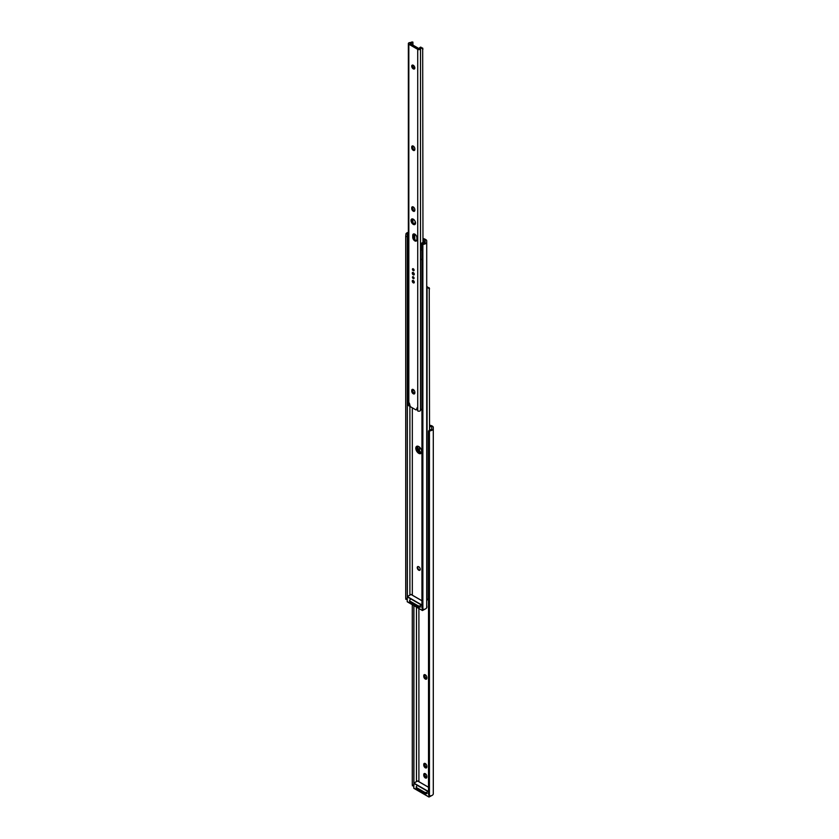 <?xml version="1.0" encoding="UTF-8"?>
<svg xmlns="http://www.w3.org/2000/svg" width="839" height="839" viewBox="0 0 839 839"><rect width="100%" height="100%" fill="white"/><g stroke="black" fill="none" stroke-linecap="round" stroke-linejoin="round"><path stroke-width="1.26" d="M426.317 608.254L426.369 608.191A2.202 1.269 -120 0 0 426.411 608.149A2.202 1.269 -120 0 0 426.862 607.142L426.862 606.503A2.202 1.269 -120 0 0 426.715 605.643M425.31 679.045A2.202 1.269 -120 0 0 426.411 679.16A2.202 1.269 -120 0 0 426.862 678.153L426.862 677.513A2.202 1.269 -120 0 0 425.908 675.301A2.202 1.269 -120 0 0 424.209 674.703A2.202 1.269 -120 0 0 423.758 675.71L423.758 676.349A2.202 1.269 -120 0 0 425.31 679.045M424.912 674.65A2.202 1.269 -120 0 0 424.859 675.07L424.859 675.71A2.202 1.269 -120 0 0 426.422 678.405A2.202 1.269 -120 0 0 426.81 678.583M425.31 777.931A2.202 1.269 -120 0 0 426.411 778.036A2.202 1.269 -120 0 0 426.862 777.029L426.862 776.39A2.202 1.269 -120 0 0 425.908 774.177A2.202 1.269 -120 0 0 424.209 773.589A2.202 1.269 -120 0 0 423.758 774.596L423.758 775.236A2.202 1.269 -120 0 0 425.31 777.931M424.912 773.527A2.202 1.269 -120 0 0 424.859 773.957L424.859 774.596A2.202 1.269 -120 0 0 426.422 777.292A2.202 1.269 -120 0 0 426.81 777.459M425.31 767.79A2.202 1.269 -120 0 0 426.411 767.895A2.202 1.269 -120 0 0 426.862 766.888L426.862 766.248A2.202 1.269 -120 0 0 425.908 764.035A2.202 1.269 -120 0 0 424.209 763.448A2.202 1.269 -120 0 0 423.758 764.455L423.758 765.095A2.202 1.269 -120 0 0 425.31 767.79M424.912 763.385A2.202 1.269 -120 0 0 424.859 763.815L424.859 764.455A2.202 1.269 -120 0 0 426.422 767.15A2.202 1.269 -120 0 0 426.81 767.318M428.572 793.925A1.961 1.594 -8.6 0 1 428.519 793.537L428.656 794.439A1.961 1.594 171.4 0 0 429.432 795.676L430.596 795.896A3.859 2.223 0 0 0 433.291 793.767L433.291 427.366A2.937 1.699 0 0 0 432.431 426.17L432.148 426.002A4.887 2.821 0 0 0 429.547 425.226M431.718 428.708L431.718 428.446A2.328 1.342 180 0 1 431.728 428.572A2.328 1.342 180 0 1 430.449 429.778L430.596 430.711A3.859 2.223 0 0 0 433.291 428.593M430.596 430.711L429.432 431.141A1.961 1.594 171.4 0 0 428.656 432.452L428.519 431.55A1.961 1.594 -8.6 0 1 429.274 430.25L430.449 429.778M429.432 795.676L429.432 431.141M428.656 794.439L428.656 432.452M428.519 793.537L428.519 431.55M429.547 429.18L429.872 425.971L431.718 427.041L431.718 428.446M418.902 781.738L418.902 608.516M416.469 781.644L416.469 607.111M413.91 783.091L413.91 605.643M412.536 785.461L412.285 784.989L413.847 785.063L413.847 605.601M413.847 785.063L413.91 785.891M412.285 784.989L412.285 604.699M427.177 793.421A1.961 1.133 180 0 1 424.408 793.421L416.805 789.038A1.961 1.133 180 0 1 416.228 788.23L416.228 786.961A1.961 1.133 0 0 0 416.805 787.758L416.805 789.038M424.408 793.421L424.408 792.152L416.805 787.758M416.805 786.153A1.961 1.133 0 0 0 416.228 786.961M424.408 792.152A1.961 1.133 0 0 0 427.177 792.152M417.948 566.556A2.077 1.196 -120 0 0 417.853 568.255A2.077 1.196 -120 0 0 419.154 569.922A2.077 1.196 -120 0 0 420.003 570.101M417.287 446.149A4.153 2.402 -120 0 0 419.846 452.693A4.153 2.402 -120 0 0 421.293 453.081A4.153 2.402 60 0 1 419.846 452.693A4.153 2.402 60 0 1 417.287 446.149M417.979 446.212A4.153 2.402 -120 0 0 420.811 452.127A4.153 2.402 -120 0 0 421.577 452.452M426.715 289.015A1.647 0.944 0 0 0 427.082 288.49A2.328 1.342 180 0 1 427.712 287.683L427.345 286.823A3.702 2.139 0 0 0 426.715 287.137M426.715 600.672A1.647 0.944 0 0 0 427.082 600.147A2.328 1.342 180 0 1 427.712 599.34L428.519 598.836M419.5 451.015L419.5 447.093M427.345 286.823L429.39 288.501L429.169 287.714M429.547 430.113L429.243 287.892M429.547 288.857L427.712 287.683M418.734 446.537A4.153 2.402 -120 0 0 416.658 446.338A4.153 2.402 -120 0 0 416.018 449.662A4.153 2.402 -120 0 0 418.734 453.333A4.153 2.402 -120 0 0 420.821 453.532A4.153 2.402 -120 0 0 421.451 450.207A4.153 2.402 -120 0 0 418.734 446.537M418.734 566.745A2.108 1.217 -120 0 0 417.686 566.64A2.108 1.217 -120 0 0 417.361 568.328A2.108 1.217 -120 0 0 418.734 570.184A2.108 1.217 -120 0 0 419.794 570.289A2.108 1.217 -120 0 0 420.108 568.601A2.108 1.217 -120 0 0 418.734 566.745M426.715 606.041L426.715 240.866A2.937 1.699 0 0 0 425.855 239.66L425.016 239.178A3.912 2.255 0 0 0 422.971 238.559M422.007 607.415A1.961 1.594 -8.6 0 1 421.944 607.037L422.08 607.939A1.961 1.594 171.4 0 0 422.866 609.177L424.02 609.387A3.859 2.223 0 0 0 426.715 607.268L426.715 240.866M425.153 242.209L425.153 241.936A2.328 1.342 180 0 1 425.163 242.072A2.328 1.342 180 0 1 423.884 243.279L424.02 244.212A3.859 2.223 0 0 0 426.715 242.093M424.02 244.212L422.866 244.631A1.961 1.594 171.4 0 0 422.08 245.953L421.944 245.051A1.961 1.594 -8.6 0 1 422.699 243.75L423.884 243.279M422.866 609.177L422.866 244.631M422.08 607.939L422.08 245.953M421.944 607.037L421.944 245.051M422.971 239.346A0.975 0.566 180 0 1 423.296 239.472L425.153 240.541L425.153 241.936M413.858 234.018L414.739 234.521M412.327 595.239L412.327 407.817M409.893 595.134L409.893 405.761M421.944 600.787L411.026 594.484L407.355 596.602L407.334 251.186M407.334 241.601L407.334 234.878L407.272 236.577L405.709 236.504L405.961 233.787L407.586 233.861L407.334 234.878L407.586 233.861A2.328 1.342 180 0 1 408.352 233.357M405.961 598.962L405.709 598.48L407.272 598.564L407.272 236.577M407.272 598.564L407.334 599.392M405.709 598.48L405.709 236.504M408.352 232.361A3.859 2.223 0 0 0 405.961 233.787M420.601 606.922A1.961 1.133 180 0 1 417.843 606.922L410.229 602.528A1.961 1.133 180 0 1 409.663 601.731L409.663 600.451A1.961 1.133 0 0 0 410.229 601.248L410.229 602.528M417.843 606.922L417.843 605.643L410.229 601.248M410.229 599.654A1.961 1.133 0 0 0 409.663 600.451M417.843 605.643A1.961 1.133 0 0 0 420.601 605.643M419.92 606.041L419.92 607.163M426.485 792.551L426.485 793.663M413.27 65.264A2.202 1.269 -120 0 0 412.169 65.159A2.202 1.269 -120 0 0 411.834 66.921A2.202 1.269 -120 0 0 413.27 68.861A2.202 1.269 -120 0 0 414.372 68.976A2.202 1.269 -120 0 0 414.707 67.204A2.202 1.269 -120 0 0 413.27 65.264M414.749 68.494A2.202 1.269 60 0 1 414.246 68.305A2.202 1.269 60 0 1 412.767 65.075M413.27 211.197A2.202 1.269 -120 0 0 414.372 211.302A2.202 1.269 -120 0 0 414.833 210.295L414.833 209.656A2.202 1.269 -120 0 0 413.868 207.443A2.202 1.269 -120 0 0 412.169 206.855A2.202 1.269 -120 0 0 411.718 207.862L411.718 208.502A2.202 1.269 -120 0 0 413.27 211.197M414.749 210.83A2.202 1.269 60 0 1 414.246 210.631A2.202 1.269 60 0 1 412.683 207.936L412.683 207.306A2.202 1.269 60 0 1 412.767 206.772M413.27 150.328A2.202 1.269 -120 0 0 414.372 150.443A2.202 1.269 -120 0 0 414.833 149.436L414.833 148.797A2.202 1.269 -120 0 0 413.868 146.584A2.202 1.269 -120 0 0 412.169 145.986A2.202 1.269 -120 0 0 411.718 146.993L411.718 147.633A2.202 1.269 -120 0 0 413.27 150.328M414.749 149.971A2.202 1.269 60 0 1 414.246 149.772A2.202 1.269 60 0 1 412.683 147.077L412.683 146.437A2.202 1.269 60 0 1 412.767 145.902M413.27 393.785A2.202 1.269 -120 0 0 414.372 393.89A2.202 1.269 -120 0 0 414.833 392.883L414.833 392.243A2.202 1.269 -120 0 0 413.868 390.03A2.202 1.269 -120 0 0 412.169 389.443A2.202 1.269 -120 0 0 411.718 390.45L411.718 391.089A2.202 1.269 -120 0 0 413.27 393.785M414.749 393.418A2.202 1.269 60 0 1 414.246 393.229A2.202 1.269 60 0 1 412.683 390.534L412.683 389.894A2.202 1.269 60 0 1 412.767 389.359M413.27 276.755A1.143 0.661 -120 0 0 413.27 278.621A1.143 0.661 -120 0 0 413.27 276.755M414.067 277.94A1.143 0.661 60 0 1 413.449 276.88A1.143 0.661 -120 0 0 414.067 277.94M413.27 219.178A3.178 1.835 -120 0 0 411.687 219.021A3.178 1.835 -120 0 0 411.194 221.569A3.178 1.835 -120 0 0 413.27 224.37A3.178 1.835 -120 0 0 414.865 224.527A3.178 1.835 -120 0 0 415.347 221.989A3.178 1.835 -120 0 0 413.27 219.178M415.274 224.118A3.178 1.835 60 0 1 414.246 223.814A3.178 1.835 60 0 1 412.243 218.874M414.823 240.887A2.937 1.699 -120 0 0 416.291 241.024A2.937 1.699 -120 0 0 416.899 239.681L416.899 237.773A2.937 1.699 -120 0 0 415.62 234.815A2.937 1.699 -120 0 0 413.354 234.029A2.937 1.699 -120 0 0 412.746 235.371L412.746 237.29A2.937 1.699 -120 0 0 414.823 240.887M416.689 240.604A2.937 1.699 60 0 1 415.787 240.321A2.937 1.699 60 0 1 413.711 236.734L413.711 234.815A2.937 1.699 60 0 1 413.921 233.892M413.27 268.763A1.143 0.661 -120 0 0 413.27 270.64A1.143 0.661 -120 0 0 413.27 268.763M414.067 269.948A1.143 0.661 60 0 1 413.449 268.889A1.143 0.661 -120 0 0 414.067 269.948M413.27 280.52A1.416 0.818 -120 0 0 412.568 280.457A1.416 0.818 -120 0 0 412.348 281.589A1.416 0.818 -120 0 0 413.27 282.837A1.416 0.818 -120 0 0 413.984 282.911A1.416 0.818 -120 0 0 414.204 281.778A1.416 0.818 -120 0 0 413.27 280.52M413.176 280.478A1.416 0.818 -120 0 0 414.172 282.324A1.416 0.818 -120 0 0 414.277 282.376M413.27 272.539A1.416 0.818 -120 0 0 412.568 272.465A1.416 0.818 -120 0 0 412.348 273.608A1.416 0.818 -120 0 0 413.27 274.856A1.416 0.818 -120 0 0 413.984 274.919A1.416 0.818 -120 0 0 414.204 273.787A1.416 0.818 -120 0 0 413.27 272.539M413.176 272.486A1.416 0.818 -120 0 0 414.172 274.332A1.416 0.818 -120 0 0 414.277 274.384M412.872 42.37L411.257 42.244A2.328 1.342 180 0 1 409.862 42.6A1.647 0.944 0 0 0 408.352 43.544L408.352 405.122A1.647 0.944 0 0 0 408.834 405.793L409.327 406.086L409.327 403.045L410.072 405.824A0.975 0.566 60 0 0 410.764 406.915L415.787 409.81A0.975 0.566 60 0 0 416.469 409.516L417.214 407.607L417.717 410.921A1.647 0.944 0 0 0 419.437 411.141A1.647 0.944 0 0 0 420.517 410.334A2.328 1.342 180 0 1 421.136 409.526L421.944 409.013M408.352 43.544A1.647 0.944 0 0 0 408.834 44.215L417.717 49.344A1.647 0.944 0 0 0 419.437 49.564A1.647 0.944 0 0 0 420.517 48.746A2.328 1.342 180 0 1 421.136 47.938L420.779 47.089A3.702 2.139 0 0 0 419.143 48.683L409.967 43.387A3.702 2.139 0 0 0 412.736 42.443M411.257 42.244L411.991 42.779M412.924 391.635L412.924 389.401M412.924 222.566L412.924 219.01M412.924 209.047L412.924 206.803M412.924 148.178L412.924 145.944M412.924 66.711L412.924 65.117M412.924 45.463L412.924 42.286M420.779 47.089L422.825 48.756L422.594 47.98M422.971 242.366L422.678 48.148M422.971 49.113L421.136 47.938M410.061 405.667L409.327 406.086M408.352 233.662A2.108 1.217 0 0 0 407.995 233.829A2.108 1.217 0 0 0 407.387 234.689A2.108 1.217 0 0 0 407.89 235.476L408.352 236.567M407.387 234.689L407.387 241.317A2.108 1.217 0 0 0 408.352 242.345M423.076 243.551A2.108 1.217 0 0 1 421.398 243.279L421.283 244.694M420.664 244.684L420.664 248.984A2.108 1.217 0 0 0 421.944 250.106M407.282 250.903A2.202 1.269 0 0 0 408.352 251.994M407.282 241.317A2.202 1.269 0 0 0 408.352 242.408M420.664 248.606A2.202 1.269 0 0 0 420.57 248.984L420.57 258.569A2.202 1.269 0 0 0 421.944 259.744M420.57 248.984A2.202 1.269 0 0 0 421.944 250.158M424.607 242.943A2.108 1.217 0 0 0 424.87 242.356A2.108 1.217 0 0 0 424.356 241.559L421.398 243.279M414.739 224.034L415.221 221.611M414.739 239.388L414.739 234.123M424.859 763.815L423.758 764.455M424.859 764.455L423.758 765.095M424.859 773.957L423.758 774.596M424.859 774.596L423.758 775.236M424.859 675.07L423.758 675.71M424.859 675.71L423.758 676.349M427.082 600.147L427.082 288.49M423.296 239.472L423.296 242.177M421.944 605.339L407.272 596.865M407.219 598.564L407.219 601.71L422.374 610.456L422.374 608.757M422.646 609.03L422.646 610.456L424.912 609.156L422.374 610.456L407.219 601.553M407.355 596.602L421.944 605.024M425.824 608.684L426.348 608.212M428.519 791.838L413.847 783.374M413.795 785.063L413.795 788.22L428.939 796.956L428.939 795.257M429.222 795.529L429.222 796.956L431.477 795.655L428.939 796.956L413.795 788.052M428.519 787.286L417.602 780.983L413.931 783.102L428.519 791.523M417.717 410.921L417.717 49.344M420.517 410.334L420.517 48.746M408.834 405.793L408.834 44.215M417.214 409.086L416.469 409.516M413.711 234.815L412.746 235.371M413.711 236.734L412.746 237.29M412.683 389.894L411.718 390.45M412.683 390.534L411.718 391.089M412.683 146.437L411.718 146.993M412.683 147.077L411.718 147.633M412.683 207.306L411.718 207.862M412.683 207.936L411.718 208.502M428.666 794.627L428.53 793.736M413.732 785.881L412.358 785.818M422.09 608.128L421.954 607.226M407.167 599.382L405.782 599.319M421.944 600.724L411.12 594.473M409.893 595.071L407.272 596.581M425.321 608.978L422.416 610.551L407.261 601.804L407.167 598.553M428.519 787.223L417.696 780.973M416.469 781.57L413.847 783.091M431.896 795.487L428.981 797.05L413.837 788.303L413.732 785.063M412.903 42.097L411.897 41.95M417.214 409.317L416.28 409.862"/></g></svg>
